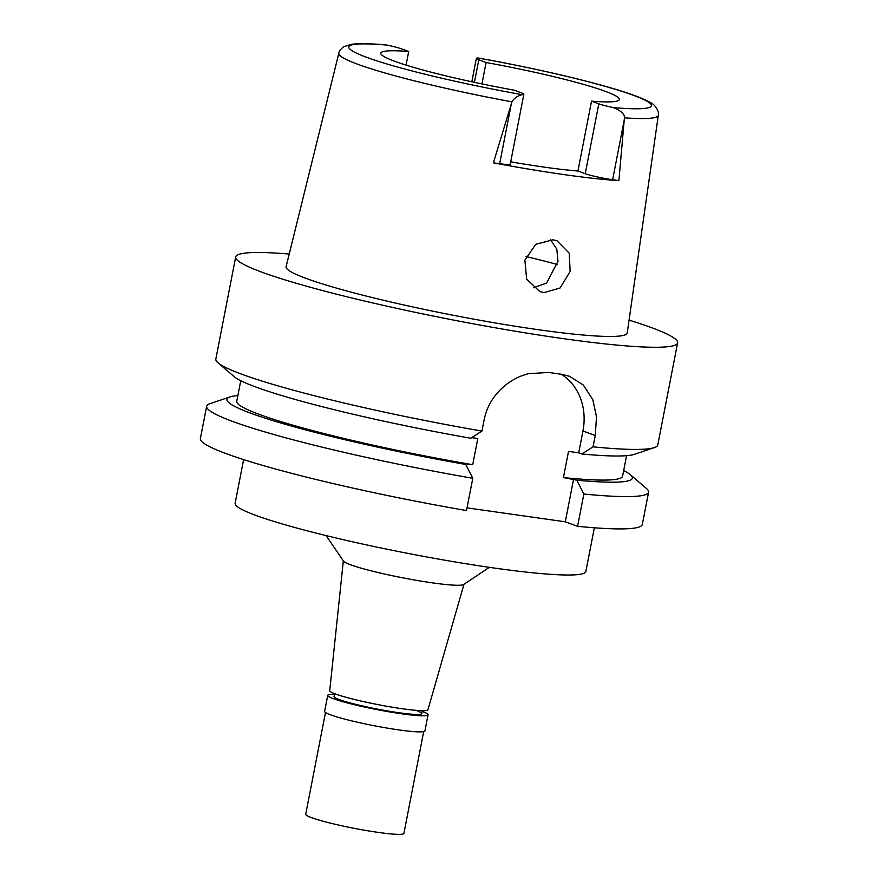 <?xml version="1.0" encoding="UTF-8"?>
<svg xmlns="http://www.w3.org/2000/svg" width="878" height="878" viewBox="0 0 878 878"><rect width="100%" height="100%" fill="white"/><g stroke="black" fill="none" stroke-linecap="round" stroke-linejoin="round"><path stroke-width="1.32" d="M510.711 161.837A121.482 11.008 11 0 0 577.933 171.012L585.242 173.69A20.578 1.866 11 0 0 612.625 179.738L618.902 180.627A165.898 15.036 -169 0 1 493.392 162.825L499.67 163.714A20.578 1.866 11 0 0 510.272 164.12L523.848 94.253A20.578 1.866 -169 0 1 522.114 94.659C517.274 95.998 513.882 98.391 511.94 101.848L493.392 162.825M406.053 65.104L408.698 51.517A121.482 11.008 11 0 0 380.854 53.163A121.482 11.008 11 0 0 395.177 61.449A121.482 11.008 11 0 0 514.124 90.171L521.422 92.848A20.578 1.866 -169 0 1 523.848 94.253M577.933 171.012L591.52 101.157A121.482 11.008 11 0 0 619.352 99.521A121.482 11.008 11 0 0 605.03 91.224A121.482 11.008 11 0 0 486.094 62.503L478.795 59.825A20.578 1.866 -169 0 1 476.37 58.42A20.578 1.866 -169 0 1 478.093 58.014L478.554 58.058M591.52 101.157L598.818 103.834A20.578 1.866 -169 0 0 613.327 107.599C621.064 110.727 624.763 114.129 624.412 117.817L618.902 180.627M481.934 83.915L486.094 62.503M510.733 161.739A121.482 11.008 -169 0 1 513.081 162.243M408.698 51.517L401.4 48.839A20.578 1.866 -169 0 0 386.891 45.074L385.255 44.844M511.94 101.848A162.726 14.75 -169 0 1 358.004 64.357A162.726 14.75 -169 0 1 338.831 53.185L286.107 266.66A173.756 15.749 11 0 0 306.576 278.589A173.756 15.749 11 0 0 497.409 323.313A173.756 15.749 11 0 0 627.232 332.971L658.313 115.281A162.726 14.75 -169 0 1 624.412 117.817M544.02 292.626L560.054 288.006L570.151 271.5L569.24 253.215L557.058 240.813L552.953 239.782L535.745 244.303L524.879 260.086L526.635 279.149L539.838 291.573L544.02 292.626M629.065 320.108A225.097 20.403 -169 0 1 651.07 327.472A225.097 20.403 -169 0 1 677.618 342.837A225.097 20.403 -169 0 1 508.955 330.161A225.097 20.403 -169 0 1 262.237 272.301A225.097 20.403 -169 0 1 235.688 256.936A225.097 20.403 -169 0 1 289.224 254.049M235.688 256.936L215.834 359.08A225.097 20.403 11 0 0 217.985 362.779A225.097 20.403 11 0 0 242.383 374.445A225.097 20.403 11 0 0 481.945 431.076L484.151 419.75C487.169 404.868 495.236 392.62 508.329 382.995C516.835 377.222 520.654 376.025 528.315 373.688L548.717 372.448A225.097 20.403 11 0 0 561.064 374.204L569.613 376.322L583.321 385.025L592.782 399.633L596.491 416.688L595.251 435.51L582.948 430.999L578.701 452.829L581.905 454.003A206.506 18.712 11 0 0 634.366 454.343L654.384 447.604A225.097 20.403 11 0 0 657.765 444.992L677.618 342.837M623.665 470.586A206.506 18.712 -169 0 1 630.404 474.746L646.438 488.486A225.097 20.403 -169 0 1 648.59 492.174A225.097 20.403 -169 0 1 583.87 494.029L576.813 480.2L563.424 477.577L568.516 451.38L578.701 452.829M471.738 437.65L477.808 438.517L472.715 464.714L462.519 463.266L465.724 464.44L472.781 478.269L466.503 510.557A225.097 20.403 11 0 1 200.382 438.572L206.659 406.273A225.097 20.403 -169 0 1 210.04 403.65L230.058 396.922A206.506 18.712 -169 0 1 237.861 395.583M217.985 362.779L234.02 376.519A206.506 18.712 11 0 0 470.817 438.243L481.945 431.076M467.019 507.868L565.3 521.817L577.592 526.328A225.097 20.403 11 0 0 642.312 524.473L648.59 492.174M577.592 526.328L583.87 494.029M573.608 479.026L565.3 521.817M561.251 374.226A57.169 49.596 -69.9 0 1 582.948 430.999M472.781 478.269A225.097 20.403 -169 0 1 206.659 406.273M465.724 464.44A206.506 18.712 -169 0 1 230.058 396.922M240.759 380.679L236.764 401.235A196.518 17.812 11 0 0 472.715 464.714M595.251 435.51L593.045 446.847A225.097 20.403 11 0 0 654.384 447.604M593.045 446.847L581.905 454.003M563.424 477.577A196.518 17.812 11 0 0 622.568 476.227L626.563 455.671M630.404 474.746A206.506 18.712 -169 0 1 576.813 480.2M243.612 459.611L235.117 503.313A178.651 16.188 11 0 0 256.189 515.507A178.651 16.188 11 0 0 451.994 561.426A178.651 16.188 11 0 0 585.856 571.49L594.351 527.788M489.375 567.342L463.683 584.507A61.46 5.575 11 0 1 415.294 580.139A61.46 5.575 11 0 1 350.607 564.795A61.46 5.575 -169 0 1 343.517 561.152L326.133 535.602M343.331 560.877L329.733 690.668A50.024 4.533 11 0 0 335.637 694.048A50.024 4.533 11 0 0 390.282 706.867A50.024 4.533 11 0 0 427.937 709.753L463.957 584.331M550.44 239.573L556.817 249.242L558.002 261.282L546.555 283.111L533.33 287.808M334.617 693.653L334.057 696.539A44.657 4.05 11 0 0 339.314 699.59A44.657 4.05 11 0 0 388.274 711.07A44.657 4.05 11 0 0 421.736 713.584A44.657 4.05 11 0 0 416.468 710.543M422.164 711.378A51.089 4.631 -169 0 1 428.047 714.813A51.089 4.631 -169 0 1 389.766 711.937A51.089 4.631 -169 0 1 333.761 698.8A51.089 4.631 -169 0 1 327.735 695.321A51.089 4.631 -169 0 1 334.485 694.333M327.735 695.321L324.619 711.389A51.089 4.631 11 0 0 330.644 714.868A51.089 4.631 11 0 0 386.638 728.005A51.089 4.631 11 0 0 424.93 730.88L428.047 714.813M325.486 712.519L305.709 814.279A50.024 4.533 11 0 0 311.602 817.692A50.024 4.533 11 0 0 366.433 830.555A50.024 4.533 11 0 0 403.913 833.365L423.69 731.604M585.242 173.69L598.818 103.834M478.093 58.014A154.166 13.971 -169 0 1 633.257 95.23A154.166 13.971 -169 0 1 613.327 107.599M478.795 59.825L474.416 82.334M522.114 94.659A154.166 13.971 -169 0 1 366.96 57.443A154.166 13.971 -169 0 1 386.891 45.074M499.67 163.714L511.281 104.01M624.225 120.045L612.625 179.738M526.065 256.552A142.916 12.95 -169 0 1 557.508 264.563M338.831 53.185C338.996 51.231 340.664 49.069 343.836 46.677L351.31 44.339C358.696 43.329 370.088 43.505 385.464 44.866M478.488 58.047C532.913 67.76 590.477 81.105 623.018 91.619C635.178 95.482 644.123 99.038 649.874 102.298C656.118 104.559 659.696 113.69 658.313 115.281M471.826 81.786L476.37 58.42M422.296 710.697L421.736 713.584"/></g></svg>
